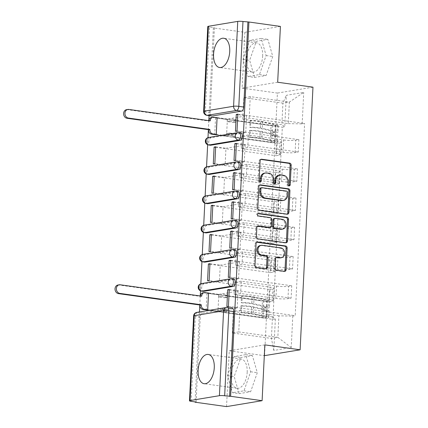 <?xml version="1.0" encoding="UTF-8"?>
<svg xmlns="http://www.w3.org/2000/svg" width="428" height="428" viewBox="0 0 428 428"><rect width="100%" height="100%" fill="white"/><g stroke="black" fill="none" stroke-linecap="round" stroke-linejoin="round"><path stroke-width="0.32" stroke-dasharray="2.14 1.6" d="M278.858 175.186A5.949 4.949 80.6 0 1 280.121 175.17L282.448 175.496A5.949 4.949 80.6 0 1 287.135 182.071L287.006 184.602A1.3 1.081 80.6 0 0 288.798 185.789M260.866 159.425L260.716 159.403A1.862 1.546 80.6 0 0 260.32 159.409A1.862 1.546 80.6 0 0 259.068 161.024L258.116 180.562A1.3 1.081 80.6 0 0 259.908 181.75M264.408 173.163A5.949 4.949 80.6 0 1 265.67 173.147L268.003 173.474A5.949 4.949 80.6 0 1 272.684 180.054L272.561 182.579A1.3 1.081 80.6 0 0 274.353 183.773M233.608 278.976A3.788 2.033 -82 0 0 233.265 278.981L203.926 283.85A3.788 2.033 -82 0 0 201.668 287.942A3.788 2.033 -82 0 0 203.22 291.35M235.036 249.754A3.788 2.033 -82 0 0 234.694 249.759L205.354 254.628A3.788 2.033 -82 0 0 203.097 258.721A3.788 2.033 -82 0 0 204.648 262.129M236.465 220.527A3.788 2.033 -82 0 0 236.122 220.532L206.783 225.406A3.788 2.033 -82 0 0 204.525 229.499A3.788 2.033 -82 0 0 206.077 232.902M237.893 191.305A3.788 2.033 -82 0 0 237.551 191.311L208.211 196.185A3.788 2.033 -82 0 0 205.954 200.272A3.788 2.033 -82 0 0 207.505 203.68M239.322 162.084A3.788 2.033 -82 0 0 238.984 162.089L209.64 166.957A3.788 2.033 -82 0 0 207.387 171.05A3.788 2.033 -82 0 0 208.934 174.458M240.75 132.857A3.788 2.033 -82 0 0 240.413 132.862L211.074 137.736A3.788 2.033 -82 0 0 208.816 141.829A3.788 2.033 -82 0 0 210.362 145.236M262.653 56.132A14.777 7.934 -82 0 0 256.607 42.843A14.777 7.934 -82 0 0 246.475 58.818A14.777 7.934 -82 0 0 252.52 72.107A14.777 7.934 -82 0 0 262.653 56.132M247.186 372.339A14.777 7.934 -82 0 0 241.146 359.049A14.777 7.934 -82 0 0 231.013 375.024A14.777 7.934 -82 0 0 237.053 388.314A14.777 7.934 -82 0 0 247.186 372.339M196.088 402.026L200.24 317.164A3.788 2.033 98 0 1 202.498 313.077L231.837 308.203L226.931 307.518A3.788 2.033 98 0 1 227.273 307.513M277.681 82.24L242.12 88.141L244.848 32.319L213.358 27.916L209.067 115.63M208.821 120.621L208.383 129.647M207.992 137.634L207.644 144.718M206.564 166.856L206.216 173.939M205.135 196.078L204.787 203.161M203.701 225.299L203.359 232.388M202.273 254.526L201.93 261.61M200.844 283.748L200.497 290.831M200.245 295.962L199.806 304.987M199.464 311.953L195.066 401.881M242.12 88.141L277.414 93.074L264.568 355.711M226.546 406.6L229.274 350.778L264.306 355.673M244.848 32.319L280.41 26.413M206.885 115.325A3.788 2.033 98 0 1 205.338 111.917L209.49 27.06L214.396 27.745L213.358 27.916M209.49 27.06A3.788 0.53 2.8 0 1 207.778 26.531M283.673 139.961A8.715 1.22 -177.2 0 0 295.721 140.191L298.883 139.662L298.279 152.026L295.117 152.555A8.715 1.22 2.8 0 1 283.069 152.325L247.775 147.393L241.349 148.463L276.638 153.395A8.715 1.22 2.8 0 1 280.575 154.61A8.715 1.22 2.8 0 1 279.152 155.204L275.99 155.728L276.595 143.364L279.757 142.84A8.715 1.22 -177.2 0 0 281.18 142.246A8.715 1.22 -177.2 0 0 277.242 141.031L241.954 136.099L248.379 135.029L283.673 139.961L283.069 152.325M214.717 134.713L276.595 143.364M216.268 134.456L226.556 135.895L245.736 132.712L246.56 115.849L237.808 114.629M235.448 131.273L245.736 132.712M237.005 131.016L298.883 139.662M236.4 143.38L298.279 152.026M236.379 143.851L245.132 145.076L225.952 148.259L225.128 165.117L214.84 163.678M215.664 146.82L225.952 148.259M215.642 147.291L275.99 155.728M282.245 169.188A8.715 1.22 -177.2 0 0 294.293 169.413L297.455 168.889L296.85 181.253L293.688 181.777A8.715 1.22 2.8 0 1 281.64 181.552L246.346 176.62L239.921 177.684L275.209 182.617A8.715 1.22 2.8 0 1 279.147 183.837A8.715 1.22 2.8 0 1 277.724 184.425L274.562 184.95L275.167 172.591L278.328 172.061A8.715 1.22 -177.2 0 0 279.752 171.473A8.715 1.22 -177.2 0 0 275.814 170.253L240.525 165.32L246.951 164.256L282.245 169.188L281.64 181.552M213.288 163.94L275.167 172.591M234.02 160.495L244.308 161.934L225.128 165.117M235.577 160.238L297.455 168.889M234.972 172.602L296.85 181.253M234.951 173.073L243.703 174.298L224.523 177.481L223.7 194.344L213.411 192.905M214.235 176.042L224.523 177.481M214.214 176.518L274.562 184.95M280.816 198.41A8.715 1.22 -177.2 0 0 292.864 198.635L296.026 198.111L295.422 210.474L292.26 210.999A8.715 1.22 2.8 0 1 280.212 210.774L244.918 205.841L238.492 206.906L273.781 211.839A8.715 1.22 2.8 0 1 277.713 213.058A8.715 1.22 2.8 0 1 276.29 213.652L273.128 214.177L273.733 201.813L276.895 201.288A8.715 1.22 -177.2 0 0 278.318 200.695A8.715 1.22 -177.2 0 0 274.385 199.475L239.097 194.542L245.522 193.477L280.816 198.41L280.212 210.774M211.855 193.162L273.733 201.813M232.591 189.716L242.879 191.156L223.7 194.344M234.148 189.46L296.026 198.111M233.544 201.823L295.422 210.474M233.517 202.294L242.275 203.519L223.095 206.703L222.271 223.566L211.983 222.127M212.807 205.269L223.095 206.703M212.786 205.74L273.128 214.177M279.382 227.632A8.715 1.22 -177.2 0 0 291.436 227.857L294.598 227.332L293.993 239.696L290.831 240.22A8.715 1.22 2.8 0 1 278.778 239.996L243.489 235.063L237.064 236.133L272.352 241.066A8.715 1.22 2.8 0 1 276.285 242.28A8.715 1.22 2.8 0 1 274.862 242.874L271.7 243.398L272.304 231.034L275.466 230.51A8.715 1.22 -177.2 0 0 276.889 229.916A8.715 1.22 -177.2 0 0 272.957 228.702L237.668 223.769L244.094 222.699L279.382 227.632L278.778 239.996M210.426 222.383L272.304 231.034M231.163 218.943L241.451 220.383L222.271 223.566M232.72 218.687L294.598 227.332M232.115 231.045L293.993 239.696M232.088 231.521L240.846 232.746L221.667 235.93L220.843 252.788L210.555 251.348M211.379 234.491L221.667 235.93M211.357 234.961L271.7 243.398M277.954 256.859A8.715 1.22 -177.2 0 0 290.002 257.084L293.164 256.559L292.559 268.923L289.398 269.447A8.715 1.22 2.8 0 1 277.349 269.217L242.061 264.285L235.63 265.355L270.924 270.287A8.715 1.22 2.8 0 1 274.856 271.507A8.715 1.22 2.8 0 1 273.433 272.096L270.271 272.62L270.876 260.256L274.038 259.732A8.715 1.22 -177.2 0 0 275.461 259.143A8.715 1.22 -177.2 0 0 271.529 257.924L236.235 252.991L242.665 251.921L277.954 256.859L277.349 269.217M208.998 251.611L270.876 260.256M229.734 248.165L240.022 249.604L220.843 252.788M231.286 247.908L293.164 256.559M230.681 260.272L292.559 268.923M230.66 260.743L239.418 261.968L220.233 265.151L219.409 282.009L209.126 280.575M209.95 263.712L220.233 265.151M209.923 264.188L270.271 272.62M276.525 286.081A8.715 1.22 -177.2 0 0 288.574 286.305L291.736 285.781L291.131 298.145L287.969 298.669A8.715 1.22 2.8 0 1 275.921 298.444L240.632 293.512L234.202 294.576L269.496 299.509A8.715 1.22 2.8 0 1 273.428 300.729A8.715 1.22 2.8 0 1 272.005 301.317L268.843 301.847L269.447 289.483L272.609 288.954A8.715 1.22 -177.2 0 0 274.032 288.365A8.715 1.22 -177.2 0 0 270.1 287.145L234.806 282.213L241.237 281.148L276.525 286.081L275.921 298.444M207.569 280.832L269.447 289.483M228.306 277.387L238.589 278.826L219.409 282.009M229.857 277.13L291.736 285.781M229.253 289.494L291.131 298.145M229.231 289.965L237.984 291.19L218.804 294.373L217.98 311.236L207.692 309.797M208.522 292.939L218.804 294.373M208.11 293.003L206.965 293.196L268.843 301.847M241.237 281.148L240.632 293.512M242.665 251.921L242.061 264.285M244.094 222.699L243.489 235.063M245.522 193.477L244.918 205.841M246.951 164.256L246.346 176.62M248.379 135.029L247.775 147.393M234.202 294.576L234.806 282.213M235.63 265.355L236.235 252.991M237.064 236.133L237.668 223.769M238.492 206.906L239.097 194.542M239.921 177.684L240.525 165.32M241.349 148.463L241.954 136.099M242.778 119.235L243.832 97.696L250.262 96.626L289.349 102.094L288.295 123.633L249.208 118.171L242.778 119.235L281.865 124.703L282.919 103.159L289.349 102.094L303.72 92.427L286.3 95.316L284.759 126.79L281.865 124.703M250.262 96.626L249.208 118.171M243.832 97.696L282.919 103.159L286.3 95.316M272.465 316.902L233.378 311.434L239.808 310.37L238.754 331.914L277.842 337.376L271.416 338.441L272.465 316.902L275.359 318.983L272.925 319.39L282.325 127.191L284.759 126.79M275.359 318.983L273.818 350.457L291.238 347.563L292.779 316.094L278.895 315.832L277.842 337.376L291.238 347.563M288.295 123.633L302.179 123.895L304.613 123.489L295.213 315.687L292.779 316.094M302.179 123.895L303.72 92.427M312.97 87.173L277.414 93.074M254.548 77.436L249.658 60.321L256.319 41.286L267.869 39.365L272.764 56.485L266.104 75.521L254.548 77.436L247.903 76.51L243.013 59.39L249.674 40.355L261.224 38.434L266.114 55.554L259.454 74.59L247.903 76.51M264.836 344.872L229.274 350.778M239.086 393.648L234.191 376.528L240.852 357.492L252.408 355.577L257.298 372.692L250.637 391.732L239.086 393.648L232.436 392.717L227.546 375.602L234.207 356.567L245.758 354.646L250.653 371.766L243.992 390.801L232.436 392.717M238.754 331.914L232.324 332.979L271.416 338.441L273.818 350.457M239.808 310.37L278.895 315.832M232.324 332.979L233.378 311.434M237.829 114.153L304.613 123.489M217.092 117.598L227.38 119.038L246.56 115.849M216.68 117.668L215.541 117.855L282.325 127.191M206.965 293.196L206.146 309.931M206.141 310.054L272.925 319.39M215.541 117.855L214.722 134.59M228.429 306.352L295.213 315.687M227.38 119.038L226.556 135.895M226.877 306.614L237.16 308.048L217.98 311.236M232.179 308.197A3.788 2.033 -82 0 0 231.837 308.203M214.396 27.745L210.244 112.601A3.788 2.033 -82 0 0 211.79 116.009M244.308 161.934L245.132 145.076M242.879 191.156L243.703 174.298M241.451 220.383L242.275 203.519M240.022 249.604L240.846 232.746M238.589 278.826L239.418 261.968M237.16 308.048L237.984 291.19M243.013 59.39L249.658 60.321M259.454 74.59L266.104 75.521M266.114 55.554L272.764 56.485M261.224 38.434L267.869 39.365M249.674 40.355L256.319 41.286M227.546 375.602L234.191 376.528M243.992 390.801L250.637 391.732M250.653 371.766L257.298 372.692M245.758 354.646L252.408 355.577M234.207 356.567L240.852 357.492M259.614 185.078L259.459 185.056A1.862 1.546 80.6 0 0 259.063 185.056A1.862 1.546 80.6 0 0 257.817 186.678L256.757 208.372A1.862 1.546 80.6 0 0 258.218 210.432L286.182 214.337A1.862 1.546 80.6 0 0 286.573 214.332A1.862 1.546 80.6 0 0 287.065 214.144M282.485 200.577A5.949 4.949 80.6 0 0 286.482 195.403L286.61 192.739A1.3 1.081 80.6 0 0 285.588 191.3L286.621 191.129M260.764 187.871A1.3 1.081 80.6 0 1 261.043 187.865L285.588 191.3M257.608 226.08L257.453 226.059A1.862 1.546 80.6 0 0 257.062 226.064A1.862 1.546 80.6 0 0 255.81 227.68L255.356 236.968A1.862 1.546 80.6 0 0 256.821 239.022L284.781 242.933A1.862 1.546 80.6 0 0 285.176 242.927A1.862 1.546 80.6 0 0 285.669 242.735M269.191 227.637A1.862 1.546 80.6 0 0 270.437 226.021L270.737 219.864A1.862 1.546 80.6 0 0 269.276 217.804L257.469 216.156L258.507 215.985M257.902 213.626L257.597 213.583A1.3 1.081 80.6 0 0 257.469 216.156M281.619 229.274A4.976 4.136 80.6 0 0 284.952 224.32A4.976 4.136 80.6 0 0 281.041 219.452L282.079 219.28M274.161 218.548A1.862 1.546 80.6 0 1 274.557 218.542L281.041 219.452M276.322 257.485L276.172 257.463A1.862 1.546 80.6 0 0 275.776 257.469A1.862 1.546 80.6 0 0 274.53 259.084L274.075 268.372A1.862 1.546 80.6 0 0 275.536 270.426L283.384 271.523A1.862 1.546 80.6 0 0 283.775 271.518A1.862 1.546 80.6 0 0 284.267 271.331M280.297 257.881A4.976 4.136 80.6 0 0 283.636 252.927A4.976 4.136 80.6 0 0 279.719 248.053L280.757 247.882M260.256 245.495A4.976 4.136 80.6 0 1 261.315 245.479L279.719 248.053M256.816 242.259L256.661 242.237A1.862 1.546 80.6 0 0 256.27 242.243A1.862 1.546 80.6 0 0 255.018 243.864L253.959 265.558A1.862 1.546 80.6 0 0 255.42 267.612L264.9 268.939A1.862 1.546 80.6 0 0 265.29 268.934A1.862 1.546 80.6 0 0 265.783 268.747M216.274 134.397L226.46 135.82L226.578 133.386L229.167 132.953L229.05 135.387L235.379 136.275L232.789 136.703L232.907 134.269L226.578 133.386M226.46 135.82L229.05 135.387M227.156 121.584L227.273 119.145L229.863 118.717L229.745 121.151L227.156 121.584L233.485 122.467L233.602 120.033L272.374 125.452A2.274 0.316 -177.2 0 0 274.69 125.575A2.274 0.316 -177.2 0 0 275.889 125.356A2.274 0.316 -177.2 0 0 275.429 125.137L260.684 121.718A8.902 1.247 -177.2 0 0 250.813 120.814L250.482 127.555A8.902 1.247 2.8 0 1 260.358 128.459L275.097 131.883A2.274 0.316 2.8 0 1 275.562 132.102A2.274 0.316 2.8 0 1 274.364 132.322A2.274 0.316 2.8 0 1 272.048 132.193L271.892 135.382L270.544 135.601L270.212 142.347L215.129 134.649M232.789 136.703L271.561 142.123A2.274 0.316 -177.2 0 0 273.877 142.251A2.274 0.316 -177.2 0 0 275.076 142.026A2.274 0.316 -177.2 0 0 274.61 141.812L259.871 138.388A8.902 1.247 -177.2 0 0 249.995 137.484L249.224 137.121A11.363 1.589 2.8 0 1 261.829 138.271L276.568 141.695A4.735 0.663 2.8 0 1 277.537 142.149A4.735 0.663 2.8 0 1 275.038 142.61A4.735 0.663 2.8 0 1 270.212 142.347M249.995 137.484L250.327 130.743A8.902 1.247 2.8 0 1 260.203 131.642L274.942 135.066A2.274 0.316 2.8 0 1 275.407 135.285A2.274 0.316 2.8 0 1 274.209 135.505A2.274 0.316 2.8 0 1 271.892 135.382L271.561 142.123M250.327 130.743L249.551 130.38L249.224 137.121M249.551 130.38A11.363 1.589 2.8 0 1 262.161 131.53L276.9 134.954A4.735 0.663 2.8 0 1 277.863 135.403A4.735 0.663 2.8 0 1 275.37 135.863A4.735 0.663 2.8 0 1 270.544 135.601L270.699 132.418A4.735 0.663 2.8 0 0 275.525 132.68A4.735 0.663 2.8 0 0 278.018 132.22A4.735 0.663 2.8 0 0 277.055 131.765L262.316 128.347A11.363 1.589 2.8 0 0 249.706 127.191L250.482 127.555M227.273 119.145L217.087 117.721M250.813 120.814L250.038 120.45L249.706 127.191M250.038 120.45A11.363 1.589 2.8 0 1 262.642 121.6L277.387 125.024A4.735 0.663 2.8 0 1 278.35 125.474A4.735 0.663 2.8 0 1 275.857 125.939A4.735 0.663 2.8 0 1 271.031 125.677L212.315 117.47L213.663 117.245M126.528 109.67A4.355 3.622 -99.4 0 1 127.453 109.659L208.955 121.054L208.966 120.771A3.788 3.151 -99.4 0 1 208.976 120.643M211.512 117.475A3.788 3.151 -99.4 0 1 212.315 117.47M229.745 121.151L236.074 122.039L236.197 119.599L229.863 118.717M236.197 119.599L233.602 120.033M236.074 122.039L233.485 122.467M235.379 136.275L235.502 133.836L232.907 134.269M235.502 133.836L229.167 132.953M272.374 125.452L272.048 132.193L270.699 132.418L271.031 125.677M208.955 121.054L210.303 120.83M207.698 309.733L217.884 311.156L218.002 308.722L220.591 308.294L220.474 310.728L226.803 311.611L224.213 312.044L224.331 309.61L218.002 308.722M217.884 311.156L220.474 310.728M218.58 296.92L218.697 294.485L221.292 294.057L221.169 296.492L218.58 296.92L224.909 297.808L225.026 295.368L263.803 300.793A2.274 0.316 -177.2 0 0 266.12 300.916A2.274 0.316 -177.2 0 0 267.313 300.697A2.274 0.316 -177.2 0 0 266.853 300.477L252.113 297.053A8.902 1.247 -177.2 0 0 242.237 296.155L241.906 302.896A8.902 1.247 2.8 0 1 251.782 303.8L266.521 307.224A2.274 0.316 2.8 0 1 266.986 307.438A2.274 0.316 2.8 0 1 265.788 307.657A2.274 0.316 2.8 0 1 263.471 307.534L263.316 310.717L261.968 310.942L261.636 317.688L206.553 309.984M224.213 312.044L262.985 317.464A2.274 0.316 -177.2 0 0 265.301 317.587A2.274 0.316 -177.2 0 0 266.5 317.367A2.274 0.316 -177.2 0 0 266.034 317.148L251.295 313.724A8.902 1.247 -177.2 0 0 241.419 312.825L240.648 312.461A11.363 1.589 2.8 0 1 253.253 313.612L267.992 317.036A4.735 0.663 2.8 0 1 268.961 317.485A4.735 0.663 2.8 0 1 266.462 317.945A4.735 0.663 2.8 0 1 261.636 317.688M241.419 312.825L241.75 306.079A8.902 1.247 2.8 0 1 251.627 306.983L266.366 310.407A2.274 0.316 2.8 0 1 266.831 310.621A2.274 0.316 2.8 0 1 265.633 310.846A2.274 0.316 2.8 0 1 263.316 310.717L262.985 317.464M241.75 306.079L240.975 305.715L240.648 312.461M240.975 305.715A11.363 1.589 2.8 0 1 253.585 306.865L268.324 310.289A4.735 0.663 2.8 0 1 269.287 310.744A4.735 0.663 2.8 0 1 266.794 311.204A4.735 0.663 2.8 0 1 261.968 310.942L262.123 307.759A4.735 0.663 2.8 0 0 266.949 308.021A4.735 0.663 2.8 0 0 269.442 307.561A4.735 0.663 2.8 0 0 268.479 307.106L253.74 303.682A11.363 1.589 2.8 0 0 241.13 302.532L241.906 302.896M218.697 294.485L208.511 293.062M242.237 296.155L241.462 295.785L241.13 302.532M241.462 295.785A11.363 1.589 2.8 0 1 254.066 296.941L268.811 300.365A4.735 0.663 2.8 0 1 269.774 300.814A4.735 0.663 2.8 0 1 267.281 301.275A4.735 0.663 2.8 0 1 262.455 301.012L203.739 292.805L205.087 292.581M117.951 285.011A4.355 3.622 -99.4 0 1 118.877 285L200.379 296.39L200.39 296.112A3.788 3.151 -99.4 0 1 200.4 295.983M202.936 292.816A3.788 3.151 -99.4 0 1 203.739 292.805M221.169 296.492L227.503 297.374L227.621 294.94L221.292 294.057M227.621 294.94L225.026 295.368M227.503 297.374L224.909 297.808M226.803 311.611L226.926 309.177L224.331 309.61M226.926 309.177L220.591 308.294M263.803 300.793L263.471 307.534L262.123 307.759L262.455 301.012M200.379 296.39L201.727 296.171M201.476 291.11A3.788 2.033 98 0 1 199.93 287.702A3.788 2.033 98 0 1 202.182 283.609L231.527 278.735A3.788 2.033 98 0 1 231.864 278.73M203.926 283.85L202.182 283.609A3.788 3.151 80.6 0 0 201.379 283.62M202.904 261.882A3.788 2.033 98 0 1 201.358 258.475A3.788 2.033 98 0 1 203.616 254.387L232.955 249.513A3.788 2.033 98 0 1 233.297 249.508M205.354 254.628L203.616 254.387A3.788 3.151 80.6 0 0 202.808 254.393M204.333 232.661A3.788 2.033 98 0 1 202.786 229.253A3.788 2.033 98 0 1 205.044 225.16L234.384 220.292A3.788 2.033 98 0 1 234.726 220.286M206.783 225.406L205.044 225.16A3.788 3.151 80.6 0 0 204.236 225.171M205.766 203.439A3.788 2.033 98 0 1 204.215 200.031A3.788 2.033 98 0 1 206.473 195.938L235.812 191.07A3.788 2.033 98 0 1 236.154 191.065M208.211 196.185L206.473 195.938A3.788 3.151 80.6 0 0 205.67 195.949M207.195 174.212A3.788 2.033 98 0 1 205.643 170.804A3.788 2.033 98 0 1 207.901 166.717L237.24 161.843A3.788 2.033 98 0 1 237.583 161.838M209.64 166.957L207.901 166.717A3.788 3.151 80.6 0 0 207.099 166.727M208.623 144.99A3.788 2.033 98 0 1 207.072 141.582A3.788 2.033 98 0 1 209.329 137.495L238.669 132.621A3.788 2.033 98 0 1 239.011 132.616M211.074 137.736L209.329 137.495A3.788 3.151 80.6 0 0 208.527 137.5M202.498 313.077L197.592 312.392L226.931 307.518A3.788 3.151 -99.4 0 0 226.128 307.529M273.433 272.096L274.038 259.732M274.862 242.874L275.466 230.51M276.29 213.652L276.895 201.288M277.724 184.425L278.328 172.061M279.152 155.204L279.757 142.84M272.005 301.317L272.609 288.954M233.265 278.981L231.527 278.735A3.788 3.151 -99.4 0 0 230.719 278.746M234.694 249.759L232.955 249.513A3.788 3.151 -99.4 0 0 232.147 249.524M236.122 220.532L234.384 220.292A3.788 3.151 -99.4 0 0 233.581 220.302M237.551 191.311L235.812 191.07A3.788 3.151 -99.4 0 0 235.009 191.075M238.984 162.089L237.24 161.843A3.788 3.151 -99.4 0 0 236.438 161.854M240.413 132.862L238.669 132.621A3.788 3.151 -99.4 0 0 237.866 132.632M269.496 299.509L270.1 287.145M270.924 270.287L271.529 257.924M289.398 269.447L290.002 257.084M272.352 241.066L272.957 228.702M290.831 240.22L291.436 227.857M273.781 211.839L274.385 199.475M292.26 210.999L292.864 198.635M275.209 182.617L275.814 170.253M293.688 181.777L294.293 169.413M276.638 153.395L277.242 141.031M295.117 152.555L295.721 140.191M287.969 298.669L288.574 286.305M210.244 112.601L205.338 111.917A3.788 0.53 -177.2 0 1 203.626 111.387M200.24 317.164L195.334 316.479A3.788 2.033 98 0 1 197.592 312.392A3.788 3.151 -99.4 0 0 196.784 312.397M191.182 401.341L195.334 316.479A3.788 0.53 -177.2 0 1 193.622 315.95M287.135 182.071L288.167 181.9M282.448 175.496L283.486 175.32M280.121 175.17L281.153 174.999M272.561 182.579L273.599 182.408M272.684 180.054L273.722 179.883M268.003 173.474L269.041 173.303M265.67 173.147L266.708 172.976M258.116 180.562L259.154 180.391M259.068 161.024L260.106 160.853M260.716 159.403L260.984 159.36M287.006 184.602L288.044 184.431M286.182 214.337L287.215 214.166M258.218 210.432L259.256 210.255M256.757 208.372L257.79 208.201M257.817 186.678L258.854 186.506M259.459 185.056L259.726 185.008M286.61 192.739L287.648 192.568M261.043 187.865L262.08 187.694M286.482 195.403L287.514 195.232M284.781 242.933L285.818 242.756M256.821 239.022L257.859 238.851M255.356 236.968L256.393 236.796M255.81 227.68L256.848 227.509M257.453 226.059L257.72 226.016M270.437 226.021L271.475 225.85M270.737 219.864L271.775 219.692M269.276 217.804L270.314 217.633M257.597 213.583L258.095 213.497M274.557 218.542L275.595 218.371M274.075 268.372L275.113 268.201M274.53 259.084L275.568 258.913M276.172 257.463L276.44 257.421M261.315 245.479L262.348 245.308M264.9 268.939L265.932 268.768M255.42 267.612L256.458 267.441M253.959 265.558L254.997 265.387M255.018 243.864L256.056 243.687M256.661 242.237L256.928 242.195M283.384 271.523L284.422 271.352M275.536 270.426L276.574 270.255M274.942 135.066L274.61 141.812M260.203 131.642L259.871 138.388M262.161 131.53L261.829 138.271M276.9 134.954L276.568 141.695M275.429 125.137L275.097 131.883M260.684 121.718L260.358 128.459M262.642 121.6L262.316 128.347M277.387 125.024L277.055 131.765M208.966 120.771L209.388 120.701M127.453 109.659L128.801 109.434M266.366 310.407L266.034 317.148M251.627 306.983L251.295 313.724M253.585 306.865L253.253 313.612M268.324 310.289L267.992 317.036M266.853 300.477L266.521 307.224M252.113 297.053L251.782 303.8M254.066 296.941L253.74 303.682M268.811 300.365L268.479 307.106M200.39 296.112L200.812 296.042M118.877 285L120.225 284.775M288.312 186.036L289.344 185.864M259.416 181.996L260.454 181.825M273.861 184.019L274.899 183.847M256.607 42.843L223.694 38.242M241.146 359.049L208.227 354.448M237.053 388.314L204.135 383.713M252.52 72.107L219.601 67.506M273.428 300.729L274.032 288.365M274.856 271.507L275.461 259.143M276.285 242.28L276.889 229.916M277.713 213.058L278.318 200.695M279.147 183.837L279.752 171.473M280.575 154.61L281.18 142.246M260.32 159.409L261.358 159.237M259.063 185.056L260.101 184.885M286.573 214.332L287.611 214.161M285.176 242.927L286.214 242.756M257.062 226.064L258.095 225.893M257.319 213.583L258.357 213.411M275.776 257.469L276.814 257.298M265.29 268.934L266.328 268.763M256.27 242.243L257.303 242.071M283.775 271.518L284.813 271.347M275.407 135.285L275.076 142.026M277.863 135.403L277.537 142.149M275.889 125.356L275.562 132.102M278.35 125.474L278.018 132.22M266.831 310.621L266.5 317.367M269.287 310.744L268.961 317.485M267.313 300.697L266.986 307.438M269.774 300.814L269.442 307.561"/><path stroke-width="0.64" d="M289.071 185.87A1.3 1.081 80.6 0 0 290.221 184.736L291.174 165.197A1.862 1.546 80.6 0 0 289.713 163.143L261.749 159.232A1.862 1.546 80.6 0 0 261.358 159.237A1.862 1.546 80.6 0 0 260.106 160.853L259.154 180.391A1.3 1.081 80.6 0 0 261.326 180.696L261.449 178.166A5.949 4.949 80.6 0 1 265.446 172.992A5.949 4.949 80.6 0 1 266.708 172.976L269.041 173.303A5.949 4.949 80.6 0 1 273.722 179.883L273.599 182.408A1.3 1.081 80.6 0 0 275.771 182.713L275.9 180.183A5.949 4.949 80.6 0 1 279.896 175.009A5.949 4.949 80.6 0 1 281.153 174.999L283.486 175.32A5.949 4.949 80.6 0 1 288.167 181.9L288.044 184.431A1.3 1.081 80.6 0 0 289.071 185.87M288.798 185.789A1.3 1.081 80.6 0 0 289.184 184.907L290.141 165.369A1.862 1.546 80.6 0 0 288.675 163.314L260.866 159.425M259.908 181.75A1.3 1.081 80.6 0 0 260.288 180.867L260.411 178.337L261.449 178.166M274.353 183.773A1.3 1.081 80.6 0 0 274.739 182.884L274.862 180.359L275.9 180.183M229.734 51.531A14.777 7.934 -82 0 0 223.694 38.242A14.777 7.934 -82 0 0 213.561 54.217A14.777 7.934 -82 0 0 219.601 67.506A14.777 7.934 -82 0 0 229.734 51.531M214.268 367.738A14.777 7.934 -82 0 0 208.227 354.448A14.777 7.934 -82 0 0 198.094 370.423A14.777 7.934 -82 0 0 204.135 383.713A14.777 7.934 -82 0 0 214.268 367.738M275.113 268.201A1.862 1.546 80.6 0 0 276.574 270.255L284.422 271.352A1.862 1.546 80.6 0 0 284.813 271.347A1.862 1.546 80.6 0 0 286.065 269.731L287.124 248.031A1.862 1.546 80.6 0 0 285.663 245.977L257.699 242.066A1.862 1.546 80.6 0 0 257.303 242.071A1.862 1.546 80.6 0 0 256.056 243.687L254.997 265.387A1.862 1.546 80.6 0 0 256.458 267.441L265.932 268.768A1.862 1.546 80.6 0 0 266.328 268.763A1.862 1.546 80.6 0 0 267.58 267.147L268.03 257.859A1.862 1.546 80.6 0 0 266.569 255.805L261.872 255.147A4.976 4.136 80.6 0 1 257.956 250.278A4.976 4.136 80.6 0 1 261.294 245.324A4.976 4.136 80.6 0 1 262.348 245.308L280.757 247.882A4.976 4.136 80.6 0 1 284.668 252.75A4.976 4.136 80.6 0 1 281.33 257.709A4.976 4.136 80.6 0 1 280.276 257.72L277.21 257.292A1.862 1.546 80.6 0 0 276.814 257.298A1.862 1.546 80.6 0 0 275.568 258.913L275.113 268.201M248.919 22.01L280.41 26.413L277.681 82.24L312.97 87.173L300.124 349.804L264.836 344.872L262.107 400.694L230.612 396.291L248.919 22.01L242.976 21.496L238.824 106.358A3.788 2.033 98 0 1 236.566 110.451L207.227 115.319A3.788 2.033 98 0 1 206.885 115.325L211.79 116.009A3.788 2.033 -82 0 0 212.133 116.004L207.227 115.319A3.788 3.151 80.6 0 1 204.247 111.13L233.586 106.262L237.738 21.4A3.788 0.53 2.8 0 1 242.976 21.496M287.215 214.166A1.862 1.546 80.6 0 0 287.611 214.161A1.862 1.546 80.6 0 0 288.857 212.545L289.922 190.845A1.862 1.546 80.6 0 0 288.456 188.791L260.497 184.88A1.862 1.546 80.6 0 0 260.101 184.885A1.862 1.546 80.6 0 0 258.854 186.506L257.79 208.201A1.862 1.546 80.6 0 0 259.256 210.255L287.215 214.166M288.52 219.441L287.461 241.135A1.862 1.546 80.6 0 1 286.214 242.756A1.862 1.546 80.6 0 1 285.818 242.756L257.859 238.851A1.862 1.546 80.6 0 1 256.393 236.796L256.848 227.509A1.862 1.546 80.6 0 1 258.095 225.893A1.862 1.546 80.6 0 1 258.491 225.888L269.833 227.471A1.862 1.546 80.6 0 0 270.223 227.466A1.862 1.546 80.6 0 0 271.475 225.85L271.775 219.692A1.862 1.546 80.6 0 0 270.314 217.633L258.507 215.985A1.3 1.081 80.6 0 1 258.63 213.411L287.06 217.381A1.862 1.546 80.6 0 1 288.52 219.441L287.488 219.612L286.423 241.306L287.461 241.135M262.107 400.694L226.546 406.6L195.05 402.197L195.066 401.881M209.067 115.63L208.821 120.621M208.383 129.647L207.992 137.634M207.644 144.718L206.564 166.856M206.216 173.939L205.135 196.078M204.787 203.161L203.701 225.299M203.359 232.388L202.273 254.526M201.93 261.61L200.844 283.748M200.497 290.831L200.245 295.962M199.806 304.987L199.464 311.953M264.306 355.673L300.124 349.804M230.612 396.291L224.668 395.777A3.788 0.53 -177.2 0 0 219.43 395.681L190.091 400.555A3.788 0.53 -177.2 0 0 189.47 400.811A3.788 0.53 -177.2 0 0 191.182 401.341L196.088 402.026L195.05 402.197M247.882 22.186L243.73 107.043A3.788 2.033 98 0 1 241.472 111.136L212.133 116.004M208.399 26.274L204.247 111.13A3.788 0.53 -177.2 0 0 203.626 111.387L207.778 26.531A3.788 0.53 2.8 0 1 208.399 26.274L237.738 21.4M214.722 134.59L216.268 134.456L217.092 117.598L216.68 117.668M236.277 114.415L235.448 131.273L237.005 131.016L237.829 114.153L236.277 114.415L237.808 114.629M234.844 143.637L234.02 160.495L235.577 160.238L236.4 143.38L234.844 143.637L236.379 143.851M214.112 147.077L213.288 163.94L214.84 163.678L215.664 146.82L214.112 147.077L215.642 147.291M233.415 172.859L232.591 189.716L234.148 189.46L234.972 172.602L233.415 172.859L234.951 173.073M212.684 176.304L211.855 193.162L213.411 192.905L214.235 176.042L212.684 176.304L214.214 176.518M231.987 202.08L231.163 218.943L232.72 218.687L233.544 201.823L231.987 202.08L233.517 202.294M211.25 205.526L210.426 222.383L211.983 222.127L212.807 205.269L211.25 205.526L212.786 205.74M230.558 231.307L229.734 248.165L231.286 247.908L232.115 231.045L230.558 231.307L232.088 231.521M209.822 234.747L208.998 251.611L210.555 251.348L211.379 234.491L209.822 234.747L211.357 234.961M229.13 260.529L228.306 277.387L229.857 277.13L230.681 260.272L229.13 260.529L230.66 260.743M208.393 263.974L207.569 280.832L209.126 280.575L209.95 263.712L208.393 263.974L209.923 264.188M227.701 289.751L226.877 306.614L228.429 306.352L229.253 289.494L227.701 289.751L229.231 289.965M206.146 309.931L207.692 309.797L208.522 292.939L208.11 293.003M232.896 286.471L231.157 286.23A3.788 2.033 98 0 0 233.394 282.453A3.788 2.033 98 0 0 231.864 278.73L233.608 278.976A3.788 2.033 -82 0 1 235.133 282.694A3.788 2.033 -82 0 1 232.896 286.471L203.557 291.345L201.818 291.104A3.788 2.033 98 0 1 201.476 291.11L203.22 291.35A3.788 2.033 -82 0 0 203.557 291.345M234.33 257.249L232.586 257.009A3.788 2.033 98 0 0 234.822 253.226A3.788 2.033 98 0 0 233.297 249.508L235.036 249.754A3.788 2.033 -82 0 1 236.561 253.472A3.788 2.033 -82 0 1 234.33 257.249L204.985 262.123L203.246 261.877A3.788 2.033 98 0 1 202.904 261.882L204.648 262.129A3.788 2.033 -82 0 0 204.985 262.123M235.758 228.028L234.014 227.782A3.788 2.033 98 0 0 236.251 224.005A3.788 2.033 98 0 0 234.726 220.286L236.465 220.527A3.788 2.033 -82 0 1 237.989 224.251A3.788 2.033 -82 0 1 235.758 228.028L206.419 232.896L204.675 232.655A3.788 2.033 98 0 1 204.333 232.661L206.077 232.902A3.788 2.033 -82 0 0 206.419 232.896M237.187 198.806L235.448 198.56A3.788 2.033 98 0 0 237.679 194.783A3.788 2.033 98 0 0 236.154 191.065L237.893 191.305A3.788 2.033 -82 0 1 239.423 195.024A3.788 2.033 -82 0 1 237.187 198.806L207.848 203.674L206.103 203.434A3.788 2.033 98 0 1 205.766 203.439L207.505 203.68A3.788 2.033 -82 0 0 207.848 203.674M238.615 169.579L236.877 169.338A3.788 2.033 98 0 0 239.108 165.561A3.788 2.033 98 0 0 237.583 161.838L239.322 162.084A3.788 2.033 -82 0 1 240.852 165.802A3.788 2.033 -82 0 1 238.615 169.579L209.276 174.453L207.537 174.207A3.788 2.033 98 0 1 207.195 174.212L208.934 174.458A3.788 2.033 -82 0 0 209.276 174.453M240.044 140.357L238.305 140.117A3.788 2.033 98 0 0 240.536 136.334A3.788 2.033 98 0 0 239.011 132.616L240.75 132.857A3.788 2.033 -82 0 1 242.28 136.58A3.788 2.033 -82 0 1 240.044 140.357L210.704 145.231L208.966 144.985A3.788 2.033 98 0 1 208.623 144.99L210.362 145.236A3.788 2.033 -82 0 0 210.704 145.231M229.574 396.467L233.725 311.605A3.788 2.033 -82 0 0 232.179 308.197L227.273 307.513A3.788 2.033 98 0 1 228.82 310.921L224.668 395.777M279.896 175.009L278.858 175.186A5.949 4.949 80.6 0 0 274.862 180.359M265.446 172.992L264.408 173.163A5.949 4.949 80.6 0 0 260.411 178.337M287.065 214.144A1.862 1.546 80.6 0 0 287.825 212.716L288.884 191.016A1.862 1.546 80.6 0 0 287.423 188.962L259.614 185.078M287.648 192.568A1.3 1.081 80.6 0 0 286.621 191.129L262.08 187.694A1.3 1.081 80.6 0 0 260.93 188.828L260.796 191.498A5.949 4.949 80.6 0 0 265.483 198.073L282.261 200.422A5.949 4.949 80.6 0 0 283.518 200.406A5.949 4.949 80.6 0 0 287.514 195.232L287.648 192.568M261.802 187.699L260.764 187.871A1.3 1.081 80.6 0 0 259.892 189.005L260.93 188.828M283.518 200.406L282.485 200.577A5.949 4.949 80.6 0 1 281.223 200.593L264.445 198.25A5.949 4.949 80.6 0 1 259.764 191.669L259.892 189.005M285.669 242.735A1.862 1.546 80.6 0 0 286.423 241.306M257.608 226.08L268.795 227.643A1.862 1.546 80.6 0 0 269.191 227.637L270.223 227.466M257.902 213.626L286.022 217.558L287.06 217.381M281.597 229.119A4.976 4.136 80.6 0 0 282.651 229.103A4.976 4.136 80.6 0 0 285.99 224.149A4.976 4.136 80.6 0 0 282.079 219.28L275.595 218.371A1.862 1.546 80.6 0 0 275.199 218.376A1.862 1.546 80.6 0 0 273.952 219.992L273.647 226.155A1.862 1.546 80.6 0 0 275.113 228.21L281.597 229.119L280.559 229.29A4.976 4.136 80.6 0 0 281.619 229.274L282.651 229.103M275.199 218.376L274.161 218.548A1.862 1.546 80.6 0 0 272.914 220.169L273.952 219.992M280.559 229.29L274.075 228.381A1.862 1.546 80.6 0 1 272.615 226.326L272.914 220.169M287.488 219.612A1.862 1.546 80.6 0 0 286.022 217.558M281.33 257.709L280.297 257.881A4.976 4.136 80.6 0 1 279.238 257.891L276.322 257.485M261.294 245.324L260.256 245.495A4.976 4.136 80.6 0 0 256.923 250.45A4.976 4.136 80.6 0 0 260.834 255.318L261.872 255.147M265.783 268.747A1.862 1.546 80.6 0 0 266.542 267.318L266.997 258.031A1.862 1.546 80.6 0 0 265.531 255.976L260.834 255.318M284.267 271.331A1.862 1.546 80.6 0 0 285.027 269.902L286.086 248.203A1.862 1.546 80.6 0 0 284.625 246.148L256.816 242.259M215.129 134.649L211.502 134.141A3.788 3.151 -99.4 0 1 208.516 129.952L208.532 129.668L209.881 129.449L209.864 129.727A3.788 3.151 80.6 0 0 212.85 133.916L216.274 134.397M217.087 117.721L213.663 117.245A3.788 3.151 80.6 0 0 212.86 117.256A3.788 3.151 80.6 0 0 210.314 120.546L210.303 120.83L128.801 109.434A4.355 3.622 80.6 0 0 127.876 109.445A4.355 3.622 80.6 0 0 124.949 113.789A4.355 3.622 80.6 0 0 128.379 118.053L209.881 129.449M208.532 129.668L127.03 118.278A4.355 3.622 -99.4 0 1 123.606 114.014A4.355 3.622 -99.4 0 1 126.528 109.67L127.876 109.445M208.976 120.643A3.788 3.151 -99.4 0 1 211.512 117.475L212.86 117.256M206.553 309.984L202.926 309.481A3.788 3.151 -99.4 0 1 199.94 305.292L201.304 304.784L201.288 305.068A3.788 3.151 80.6 0 0 204.274 309.257L207.698 309.733M208.511 293.062L205.087 292.581A3.788 3.151 80.6 0 0 204.284 292.591A3.788 3.151 80.6 0 0 201.738 295.887L201.727 296.171L120.225 284.775A4.355 3.622 80.6 0 0 119.3 284.786A4.355 3.622 80.6 0 0 116.379 289.125A4.355 3.622 80.6 0 0 119.803 293.394L201.304 304.784M199.956 305.009L118.454 293.619A4.355 3.622 -99.4 0 1 115.03 289.349A4.355 3.622 -99.4 0 1 117.951 285.011L119.3 284.786M200.4 295.983A3.788 3.151 -99.4 0 1 202.936 292.816L204.284 292.591M289.184 184.907L290.221 184.736M260.288 180.867L261.326 180.696M274.739 182.884L275.771 182.713M219.43 395.681L223.582 310.824L194.242 315.693L190.091 400.555M241.472 111.136L236.566 110.451A3.788 3.151 80.6 0 1 233.586 106.262A3.788 0.53 2.8 0 1 238.824 106.358L243.73 107.043M231.864 278.73A3.788 3.788 0 0 0 230.719 278.746A3.788 3.151 -99.4 0 0 228.178 282.041A3.788 3.151 -99.4 0 0 231.157 286.23L201.818 291.104A3.788 3.151 -99.4 0 1 198.838 286.915A3.788 3.151 80.6 0 1 201.379 283.62A3.788 3.788 0 0 0 201.476 291.11M233.297 249.508A3.788 3.788 0 0 0 232.147 249.524A3.788 3.151 -99.4 0 0 229.606 252.82A3.788 3.151 -99.4 0 0 232.586 257.009L203.246 261.877A3.788 3.151 -99.4 0 1 200.267 257.688A3.788 3.151 80.6 0 1 202.808 254.393A3.788 3.788 0 0 0 202.904 261.882M234.726 220.286A3.788 3.788 0 0 0 233.581 220.302A3.788 3.151 -99.4 0 0 231.034 223.593A3.788 3.151 -99.4 0 0 234.014 227.782L204.675 232.655A3.788 3.151 -99.4 0 1 201.695 228.466A3.788 3.151 80.6 0 1 204.236 225.171A3.788 3.788 0 0 0 204.333 232.661M236.154 191.065A3.788 3.788 0 0 0 235.009 191.075A3.788 3.151 -99.4 0 0 232.463 194.371A3.788 3.151 -99.4 0 0 235.448 198.56L206.103 203.434A3.788 3.151 -99.4 0 1 203.123 199.245A3.788 3.151 80.6 0 1 205.67 195.949A3.788 3.788 0 0 0 205.766 203.439M237.583 161.838A3.788 3.788 0 0 0 236.438 161.854A3.788 3.151 -99.4 0 0 233.891 165.149A3.788 3.151 -99.4 0 0 236.877 169.338L207.537 174.207A3.788 3.151 -99.4 0 1 204.552 170.018A3.788 3.151 80.6 0 1 207.099 166.727A3.788 3.788 0 0 0 207.195 174.212M239.011 132.616A3.788 3.788 0 0 0 237.866 132.632A3.788 3.151 -99.4 0 0 235.32 135.927A3.788 3.151 -99.4 0 0 238.305 140.117L208.966 144.985A3.788 3.151 -99.4 0 1 205.98 140.796A3.788 3.151 80.6 0 1 208.527 137.5A3.788 3.788 0 0 0 208.623 144.99M233.725 311.605L228.82 310.921A3.788 0.53 2.8 0 0 223.582 310.824A3.788 3.151 -99.4 0 1 226.128 307.529L196.784 312.397A3.788 3.788 0 0 0 193.622 315.95L189.47 400.811M193.622 315.95A3.788 0.53 -177.2 0 1 194.242 315.693A3.788 3.151 -99.4 0 1 196.784 312.397M260.984 159.36L261.749 159.232M288.675 163.314L289.713 163.143M290.141 165.369L291.174 165.197M259.726 185.008L260.497 184.88M287.423 188.962L288.456 188.791M288.884 191.016L289.922 190.845M287.825 212.716L288.857 212.545M259.764 191.669L260.796 191.498M264.445 198.25L265.483 198.073M281.223 200.593L282.261 200.422M257.72 226.016L258.491 225.888M268.795 227.643L269.833 227.471M258.095 213.497L258.63 213.411M272.615 226.326L273.647 226.155M274.075 228.381L275.113 228.21M276.44 257.421L277.21 257.292M279.238 257.891L280.276 257.72M265.531 255.976L266.569 255.805M266.997 258.031L268.03 257.859M266.542 267.318L267.58 267.147M256.928 242.195L257.699 242.066M284.625 246.148L285.663 245.977M286.086 248.203L287.124 248.031M285.027 269.902L286.065 269.731M208.516 129.952L209.864 129.727M211.502 134.141L212.85 133.916M209.388 120.701L210.314 120.546M127.03 118.278L128.379 118.053M199.94 305.292L201.288 305.068M202.926 309.481L204.274 309.257M200.812 296.042L201.738 295.887M118.454 293.619L119.803 293.394M208.527 137.5L237.866 132.632M207.099 166.727L236.438 161.854M205.67 195.949L235.009 191.075M204.236 225.171L233.581 220.302M202.808 254.393L232.147 249.524M201.379 283.62L230.719 278.746M227.273 307.513A3.788 3.788 0 0 0 226.128 307.529M203.626 111.387A3.788 3.788 0 0 0 206.885 115.325"/></g></svg>
